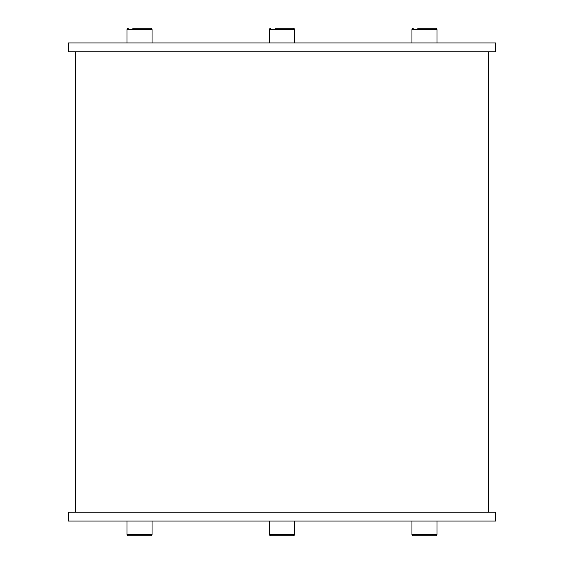 <?xml version="1.0" encoding="UTF-8"?>
<svg xmlns="http://www.w3.org/2000/svg" width="564" height="564" viewBox="0 0 564 564"><rect width="100%" height="100%" fill="white"/><g stroke="black" fill="none" stroke-linecap="round" stroke-linejoin="round"><path stroke-width="0.85" d="M495.622 42.956L495.622 51.81L68.392 51.81L68.378 42.956L495.622 42.956L495.608 51.81M68.378 51.81L68.378 42.956L68.392 51.81M128.451 28.2A1.473 1.473 0 0 0 126.97 29.673L152.054 29.673A1.473 1.473 0 0 0 150.581 28.2L132.695 28.2M270.931 28.2A1.473 1.473 0 0 0 269.458 29.673L294.542 29.673A1.473 1.473 0 0 0 293.068 28.2L275.183 28.2M413.419 28.2A1.473 1.473 0 0 0 411.946 29.673L437.029 29.673A1.473 1.473 0 0 0 435.549 28.2L417.67 28.2M431.305 28.2L435.549 28.2M288.817 28.2L293.068 28.2M146.33 28.2L150.581 28.2M495.622 521.044L495.622 512.19L495.622 521.044L68.378 521.044L68.378 512.19L495.608 512.19L495.608 521.044M126.97 521.044L126.97 534.327L152.054 534.327L152.054 521.044L152.054 534.327A1.473 1.473 0 0 1 150.581 535.8L146.33 535.8M132.695 535.8L128.451 535.8A1.473 1.473 0 0 1 126.97 534.327M275.183 535.8L270.931 535.8A1.473 1.473 0 0 1 269.458 534.327L269.458 521.044L269.458 534.327L294.542 534.327L294.542 521.044L294.542 534.327A1.473 1.473 0 0 1 293.068 535.8L288.817 535.8M411.946 521.044L411.946 534.327L437.029 534.327L437.029 521.044L437.029 534.327A1.473 1.473 0 0 1 435.549 535.8L431.305 535.8M417.67 535.8L413.419 535.8A1.473 1.473 0 0 1 411.946 534.327M68.392 521.044L68.392 512.19M435.549 535.8L413.419 535.8M293.068 535.8L270.931 535.8M150.581 535.8L128.451 535.8M152.054 42.956L152.054 29.673M126.97 42.956L126.97 29.673M294.542 42.956L294.542 29.673M269.458 42.956L269.458 29.673M437.029 42.956L437.029 29.673M411.946 42.956L411.946 29.673L411.946 42.956M488.579 512.19L488.579 51.81M75.421 512.19L75.421 51.81"/></g></svg>
